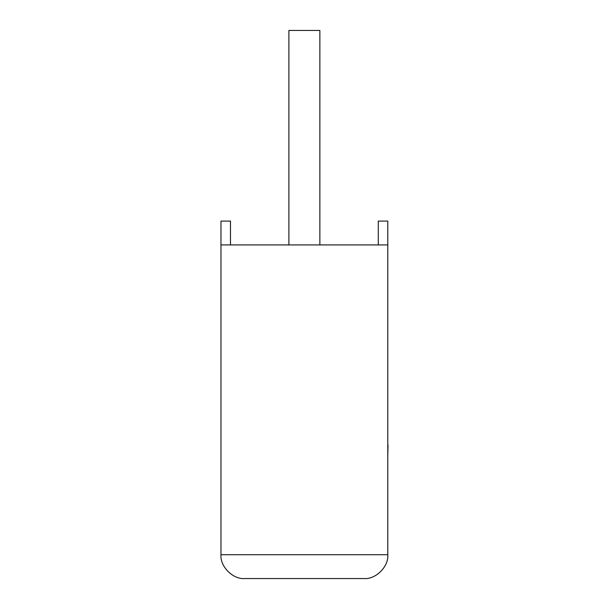 <?xml version="1.0" encoding="UTF-8"?>
<svg xmlns="http://www.w3.org/2000/svg" width="609" height="609" viewBox="0 0 609 609"><rect width="100%" height="100%" fill="white"/><g stroke="black" fill="none" stroke-linecap="round" stroke-linejoin="round"><path stroke-width="0.91" d="M319.87 244.925L319.87 30.45L288.894 30.45L288.894 244.925M387.788 244.925L220.976 244.925L220.976 554.723C219.91 566.507 233.011 579.616 244.803 578.55L363.954 578.55C375.745 579.616 388.854 566.507 387.788 554.723L387.788 221.09L378.28 221.09L378.28 244.925M220.976 244.925L220.976 221.09L230.484 221.09L230.484 244.925M363.954 578.55C375.745 579.616 388.854 566.507 387.788 554.723L220.976 554.723C219.91 566.507 233.011 579.616 244.803 578.55M387.788 444.928L387.788 395.82M388.024 444.928L387.788 456.681"/></g></svg>
